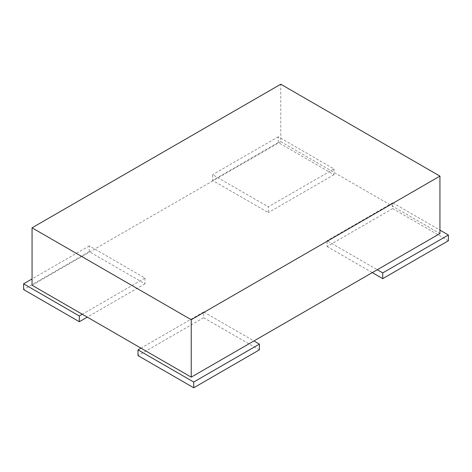 <?xml version="1.0" encoding="UTF-8"?>
<svg xmlns="http://www.w3.org/2000/svg" width="472" height="472" viewBox="0 0 472 472"><rect width="100%" height="100%" fill="white"/><g stroke="black" fill="none" stroke-linecap="round" stroke-linejoin="round"><path stroke-width="0.35" stroke-dasharray="2.36 1.77" d="M32.055 285.253L280.769 141.659L280.769 84.222M280.769 141.659L439.945 233.557M333.993 168.941L333.993 174.687L278.279 142.52L278.279 136.78L333.993 168.941L268.332 206.854L268.332 212.595L212.618 180.428L212.618 174.687L268.332 206.854M278.279 142.52L212.618 180.428M278.279 136.78L212.618 174.687M333.993 174.687L268.332 212.595M144.969 278.073L144.969 283.82L89.261 251.653L89.261 245.906L144.969 278.073L82.293 314.258M89.261 251.653L23.6 289.56M89.261 245.906L32.055 278.934M144.969 283.82L87.273 317.131M259.382 349.87L203.668 317.703L203.668 311.962L253.906 340.967M203.668 317.703L138.007 355.611M203.668 311.962L140.992 348.147M448.4 240.738L392.686 208.577L392.686 202.83L439.945 230.112M392.686 208.577L327.031 246.484L327.031 240.738L377.27 269.742M327.031 246.484L372.296 272.615M392.686 202.83L327.031 240.738"/><path stroke-width="0.71" d="M191.231 319.715L191.231 377.152L439.945 233.557L439.945 176.121L191.231 319.715L32.055 227.817L280.769 84.222L439.945 176.121M191.231 377.152L32.055 285.253L32.055 227.817M23.6 289.56L23.6 283.82L79.314 315.98L79.314 321.727L23.6 289.56M32.055 278.934L23.6 283.82M87.273 317.131L79.314 321.727M82.293 314.258L79.314 315.98M193.721 387.777L259.382 349.87L259.382 344.123L193.721 382.037L193.721 387.777L138.007 355.611L138.007 349.87L193.721 382.037M253.906 340.967L259.382 344.123M140.992 348.147L138.007 349.87M382.739 278.645L448.4 240.738L448.4 234.997L382.739 272.904L382.739 278.645L372.296 272.615M439.945 230.112L448.4 234.997M377.27 269.742L382.739 272.904"/></g></svg>
